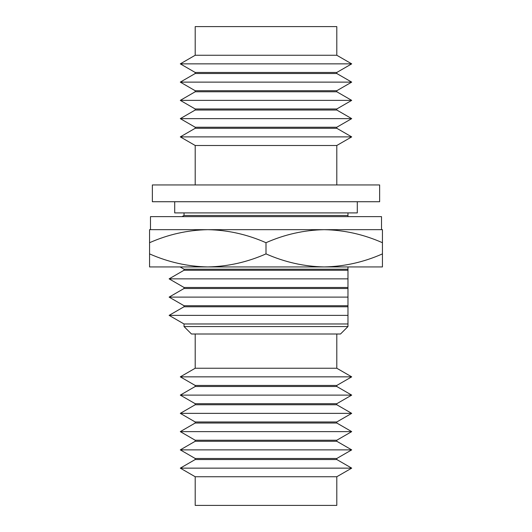 <?xml version="1.0" encoding="UTF-8"?>
<svg xmlns="http://www.w3.org/2000/svg" width="532" height="532" viewBox="0 0 532 532"><rect width="100%" height="100%" fill="white"/><g stroke="black" fill="none" stroke-linecap="round" stroke-linejoin="round"><path stroke-width="0.8" d="M381.511 229.671L381.511 216.63L150.49 216.63L150.49 229.671L207.779 229.671C187.69 230.077 168.278 234.426 149.559 242.712L149.559 229.671L377.906 229.671M184.025 269.205L347.975 269.205L347.975 266.931L347.975 278.854L347.975 270.249L184.025 270.249L184.025 269.205L180.095 266.931M347.975 212.906L347.975 216.63L347.975 215.48L184.025 215.48L182.03 216.63M184.025 215.48L184.025 212.906M184.025 270.249L169.123 278.854L347.975 278.854L347.975 287.46L347.975 278.854M357.291 201.728L357.291 212.906L174.709 212.906L174.709 201.728M184.025 287.46L347.975 287.46L347.975 297.115L347.975 288.51L184.025 288.51L184.025 287.46L169.123 278.854M379.642 201.728L152.358 201.728L152.358 184.956L379.642 184.956L379.642 201.728M184.025 288.51L169.123 297.115L347.975 297.115L347.975 305.72L347.975 297.115M184.025 305.72L347.975 305.72L347.975 315.37L347.975 306.764L184.025 306.764L184.025 305.72L169.123 297.115M336.796 184.956L336.796 145.495L195.204 145.495L195.204 184.956M184.025 306.764L169.123 315.37L347.975 315.37L347.975 323.975L347.975 315.37M336.796 145.495L351.699 136.89L180.301 136.89L195.204 145.495M184.025 326.548L347.975 326.548L340.52 334.003L191.48 334.003L184.025 326.548L184.025 323.975L169.123 315.37M184.025 323.975L347.975 323.975L347.975 326.548M195.204 128.285L195.204 127.241L336.796 127.241L336.796 128.285L195.204 128.285L180.301 136.89M336.796 128.285L351.699 136.89M336.796 127.241L351.699 118.636L180.301 118.636L195.204 127.241M195.204 110.031L195.204 108.98L336.796 108.98L336.796 110.031L195.204 110.031L180.301 118.636M336.796 110.031L351.699 118.636M195.204 334.003L195.204 368.244L336.796 368.244L336.796 334.003M195.204 368.244L180.301 376.849L351.699 376.849L336.796 368.244M336.796 108.98L351.699 100.375L180.301 100.375L195.204 108.98M336.796 385.454L336.796 386.505L195.204 386.505L195.204 385.454L336.796 385.454L351.699 376.849M195.204 385.454L180.301 376.849M195.204 91.77L195.204 90.726L336.796 90.726L336.796 91.77L195.204 91.77L180.301 100.375M336.796 91.77L351.699 100.375M195.204 386.505L180.301 395.11L351.699 395.11L336.796 386.505M336.796 90.726L351.699 82.121L180.301 82.121L195.204 90.726M336.796 403.715L336.796 404.759L195.204 404.759L195.204 403.715L336.796 403.715L351.699 395.11M195.204 403.715L180.301 395.11M195.204 73.516L195.204 72.465L336.796 72.465L336.796 73.516L195.204 73.516L180.301 82.121M336.796 73.516L351.699 82.121M195.204 404.759L180.301 413.364L351.699 413.364L336.796 404.759M336.796 72.465L351.699 63.86L180.301 63.86L195.204 72.465M336.796 421.969L336.796 423.02L195.204 423.02L195.204 421.969L336.796 421.969L351.699 413.364M195.204 421.969L180.301 413.364M195.204 55.255L195.204 26.6L336.796 26.6L336.796 55.255L195.204 55.255L180.301 63.86M336.796 55.255L351.699 63.86M195.204 423.02L180.301 431.625L351.699 431.625L336.796 423.02M336.796 440.23L336.796 441.274L195.204 441.274L195.204 440.23L336.796 440.23L351.699 431.625M195.204 440.23L180.301 431.625M195.204 441.274L180.301 449.879L351.699 449.879L336.796 441.274M336.796 458.484L336.796 459.535L195.204 459.535L195.204 458.484L336.796 458.484L351.699 449.879M195.204 458.484L180.301 449.879M195.204 459.535L180.301 468.14L351.699 468.14L336.796 459.535M336.796 476.745L336.796 505.4L195.204 505.4L195.204 476.745L336.796 476.745L351.699 468.14M195.204 476.745L180.301 468.14M266 253.89C247.28 262.176 227.876 266.525 207.779 266.931C187.776 266.545 168.371 262.196 149.559 253.89L149.559 266.931L324.221 266.931C344.31 266.525 363.722 262.176 382.442 253.89L382.442 266.931L324.221 266.931C304.218 266.545 284.813 262.196 266 253.89L266 242.712C247.187 234.406 227.782 230.057 207.779 229.671M149.559 253.89L149.559 242.712M324.221 229.671L382.442 229.671L382.442 242.712C363.629 234.406 344.224 230.057 324.221 229.671C304.124 230.077 284.72 234.426 266 242.712M382.442 253.89L382.442 242.712"/></g></svg>
